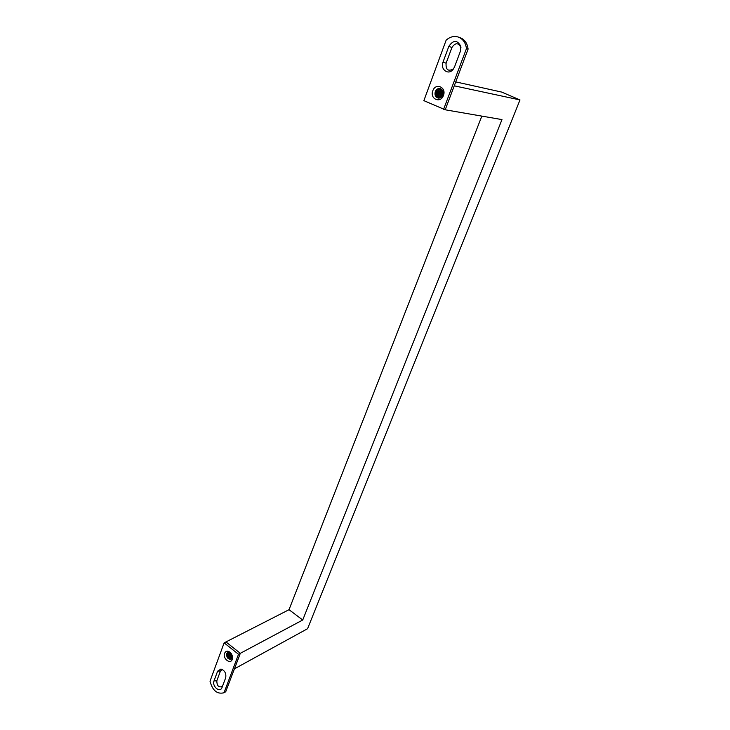 <?xml version="1.0" encoding="UTF-8"?>
<svg xmlns="http://www.w3.org/2000/svg" width="730" height="730" viewBox="0 0 730 730"><rect width="100%" height="100%" fill="white"/><g stroke="black" fill="none" stroke-linecap="round" stroke-linejoin="round"><path stroke-width="1.09" d="M443.548 109.5L466.452 48.627C465.667 42.577 462.811 38.672 457.874 36.929C453.677 35.843 449.762 36.929 446.139 40.186L423.865 100.649L445.218 109.792L454.252 85.821L519.988 99.937L501.665 92.071L455.739 81.888M519.988 99.937L307.576 628.703L234.467 668.826L240.316 653.323L302.731 619.998L501.984 119.592L445.218 109.792L468.103 49.092C467.319 43.052 464.462 39.165 459.535 37.431L457.874 36.929M481.836 116.116L289.016 609.705L302.731 619.998M225.698 691.775L240.316 653.323L225.962 641.926L289.016 609.705M229.612 652.346L228.244 653.45L229.421 657.849L232.259 657.411M227.514 653.204C227.167 656.726 228.481 658.633 231.456 658.944C228.481 658.633 227.167 656.726 227.514 653.204L228.18 652.209L227.514 653.204M232.231 655.841L231.154 653.514M232.158 655.494L231.364 653.797M232.313 656.69L230.552 652.912M232.313 656.516L230.68 653.021M232.286 657.21C230.397 656.489 229.658 655.002 230.069 652.739L230.132 652.611M232.295 657.1C230.498 656.297 229.804 654.819 230.224 652.666M232.14 657.529C229.986 657.21 229.083 655.722 229.439 653.067L229.831 652.438M232.213 657.456C230.096 657.055 229.229 655.567 229.594 652.985L229.895 652.474M231.921 657.703C229.658 657.666 228.672 656.206 228.964 653.323L229.722 652.392L228.809 653.405L229.74 657.383M231.665 657.776L230.114 656.598M229.339 654.983L229.375 652.675M232.24 657.429L230.735 656.252M229.968 654.664L229.95 652.501M232.313 656.808L231.364 655.905M230.607 654.345L230.461 652.839M229.457 657.803L228.006 654.755M231.784 657.748L230.908 657.283M443.11 92.327L442.325 90.785C440.263 89.115 438.474 89.562 436.941 92.135C436.175 94.526 436.677 96.296 438.465 97.455L442.407 95.758M436.047 91.797C435.235 94.873 436.047 96.98 438.484 98.112C436.047 96.98 435.235 94.873 436.047 91.797C436.969 89.662 438.42 88.613 440.4 88.649C438.42 88.613 436.969 89.662 436.047 91.797M442.544 95.52L443.137 92.719M442.654 95.274L443.147 92.993M442.124 96.104L442.234 93.248L443.019 91.998M442.225 95.995L443.064 92.144M441.75 96.46L441.65 93.139L442.827 91.524M441.842 96.387L441.796 93.166L442.873 91.633M441.385 96.716L441.075 93.02L442.608 91.14M441.477 96.661L441.221 93.048L442.663 91.232M441.039 96.898L440.491 92.902L442.371 90.839M441.13 96.862L440.637 92.938L442.435 90.912M440.71 97.026L439.907 92.792L442.143 90.584M440.792 96.999L440.053 92.819L442.197 90.639M440.382 97.108L439.314 92.674L441.905 90.374M440.464 97.09L439.469 92.701L441.96 90.42M440.071 97.145C438.538 96.168 438.091 94.635 438.73 92.555L441.677 90.21M440.144 97.136C438.666 96.141 438.237 94.626 438.876 92.582L441.732 90.246M439.761 97.145C438.027 96.278 437.489 94.708 438.146 92.436L441.477 90.082M439.834 97.154C438.155 96.251 437.635 94.69 438.292 92.473L441.522 90.109M439.533 97.126C437.644 96.351 437.033 94.763 437.699 92.354L441.248 90.018L437.553 92.327C436.905 94.453 437.37 95.995 438.958 96.953L438.839 96.926M440.829 96.442L441.933 91.223M441.404 96.542L442.508 91.341M442.316 95.885L443.101 92.272M442.836 94.8L443.119 93.495M441.02 96.725C440.19 94.608 440.591 92.71 442.234 91.013M441.513 96.634L442.681 91.259M442.371 95.812L443.119 92.372M224.575 653.268C222.413 658.433 230.406 664.875 232.231 659.4L232.45 656.58L230.598 652.766C227.979 650.512 225.971 650.676 224.575 653.268M226.692 653.633C226.464 657.538 227.924 659.391 231.072 659.208L232.103 657.967L232.259 655.969L230.945 653.286L227.742 652.374L226.692 653.633M224.037 692.724L238.509 654.281L224.137 642.856L210.012 681.19C212.521 690.598 217.175 694.449 223.964 692.77L225.844 691.693M224.137 642.856L225.962 641.926L240.316 653.323L238.509 654.281M217.613 671.189L220.971 669.036C224.804 670.496 226.382 673.398 225.689 677.759L221.856 687.925C219.611 693.007 211.828 686.072 214 680.953L217.613 671.189L220.442 671.016L216.819 680.771C216.919 685.954 218.799 687.824 222.449 686.401M222.221 669.419L220.442 671.016M432.808 90.776C429.505 98.869 440.564 103.833 443.42 95.475C446.769 87.308 435.582 82.417 432.808 90.776M435.29 91.651C434.469 94.955 435.399 97.099 438.1 98.066C440.199 98.285 441.76 97.254 442.781 94.964C443.612 91.688 442.69 89.544 440.026 88.549C437.89 88.303 436.312 89.334 435.29 91.651M466.452 48.627L468.103 49.092M448.822 46.392C453.275 39.84 457.263 39.803 460.785 46.273L460.411 51.237L454.48 67.06L452.81 69.806C448.056 75.446 440.062 69.167 442.991 62.16L448.822 46.392L451.943 47.459L446.103 63.181C445.674 69.834 448.129 71.741 453.458 68.912L453.75 68.565M460.977 47.851L460.895 47.377C458.267 42.541 455.283 42.568 451.943 47.459M216.819 680.771L214 680.953M446.103 63.181L442.991 62.16M223.964 692.77L225.771 691.739M230.945 653.286L230.598 652.766M232.259 655.969L232.45 656.58M453.458 68.912L452.81 69.806M460.895 47.377L460.785 46.273"/></g></svg>
